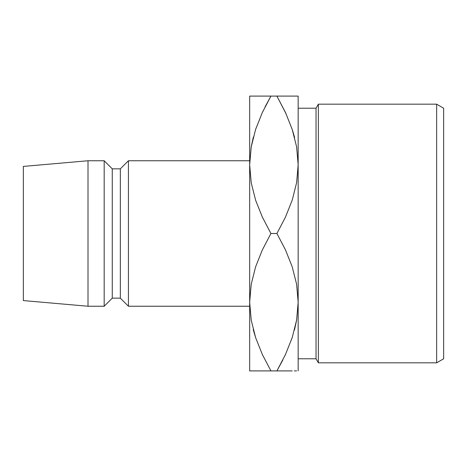 <?xml version="1.0" encoding="UTF-8"?>
<svg xmlns="http://www.w3.org/2000/svg" width="467" height="467" viewBox="0 0 467 467"><rect width="100%" height="100%" fill="white"/><g stroke="black" fill="none" stroke-linecap="round" stroke-linejoin="round"><path stroke-width="0.7" d="M296.615 182.714L298.162 164.798L298.162 370.903L298.162 96.097L298.162 164.798L296.638 182.574L292.249 200.08L285.477 217.097L276.908 233.5L285.46 249.863L292.179 266.704L296.592 284.146L298.162 302.202L296.638 319.983L292.249 337.483L285.477 354.506L276.908 370.903L292.237 370.903M251.217 284.286L249.664 302.202L249.664 370.903L253.563 370.903M436.651 362.824L443.65 358.784L443.65 108.216L436.651 104.176L436.651 362.824L436.651 104.176L318.366 104.176L316.036 108.216L316.036 358.784L318.366 362.824L318.366 104.176L318.366 362.824L436.651 362.824L318.366 362.824L316.036 358.784L316.036 108.216L298.162 108.216L316.036 108.216L318.366 104.176L436.651 104.176L443.65 108.216L443.65 358.784L436.651 362.824M298.162 358.784L316.036 358.784L298.162 358.784M128.425 306.247L249.664 306.247L128.425 306.247L128.425 160.753L128.425 306.247L120.34 298.162L128.425 306.247M249.664 160.753L128.425 160.753L120.34 168.838L120.34 298.162L120.34 168.838L112.261 168.838L112.261 298.162L120.34 298.162L112.261 298.162L112.261 168.838L104.176 160.753L104.176 306.247L112.261 298.162L104.176 306.247L104.176 160.753L88.012 160.753L88.012 306.247L104.176 306.247L88.012 306.247L88.012 160.753L23.35 166.415L23.35 300.585L88.012 306.247L23.35 300.585L23.35 166.415L88.012 160.753L104.176 160.753L112.261 168.838L120.34 168.838L128.425 160.753L249.664 160.753M253.307 137.222L251.24 146.743L249.664 164.798L251.188 147.017L255.577 129.517L262.355 112.494L270.924 96.097L249.664 96.097L249.664 302.202L251.217 320.128L249.664 302.202L249.664 370.903M262.355 354.506L270.924 370.903L262.366 354.541L255.647 337.699L251.24 320.257L249.664 302.202L251.188 284.426L255.577 266.92L262.355 249.903L270.924 233.5L262.366 217.137L255.647 200.296L251.24 182.854L249.664 164.798L251.188 147.017L255.577 129.517L262.355 112.494L270.924 96.097L262.366 112.459L255.618 129.388M298.162 96.097L270.924 96.097L264.993 107.042M262.833 111.473L262.384 112.43M255.589 96.097L253.546 96.097M251.211 96.097L249.664 96.097L249.664 164.798L251.217 182.725L249.664 164.798L249.664 302.202L251.188 284.426L255.577 266.92L262.355 249.903L270.924 233.5L276.908 233.5L285.46 249.863L292.179 266.704L296.592 284.146L298.162 302.202L296.609 284.275L298.162 302.202L296.638 319.983L292.249 337.483L285.477 354.506L276.908 370.903L282.833 359.958M253.581 330.805L255.618 337.606M251.223 370.903L276.908 370.903L285.46 354.541L292.208 337.612M265.384 370.903L262.401 370.903M286.026 113.697L276.908 96.097L285.46 112.459L292.179 129.301L296.592 146.743L298.162 164.798L296.609 146.871L298.162 164.798L296.638 182.574L292.249 200.08L285.477 217.097L276.908 233.5L270.924 233.5L262.366 217.137L255.647 200.296L251.24 182.854L249.664 164.798M294.519 329.778L296.592 320.257L298.162 302.202M284.998 355.527L285.442 354.57M296.603 370.903L294.286 370.903M294.239 136.166L292.208 129.394M296.603 96.097L294.263 96.097M282.447 96.097L285.425 96.097M294.619 137.602L292.214 129.406M286.073 113.79L285.471 112.489M262.366 112.459L255.612 129.406M253.359 137.024L251.217 146.877M253.207 329.398L255.612 337.594M285.46 354.541L292.214 337.594M294.467 329.976L296.615 320.123M255.607 370.903L270.924 370.903L262.366 354.541L255.647 337.699L251.24 320.257L249.664 302.202M270.924 370.903L285.448 370.903M262.378 96.097L276.908 96.097L285.46 112.459L292.179 129.301L296.592 146.743L298.162 164.798M292.219 96.097L276.908 96.097"/></g></svg>
